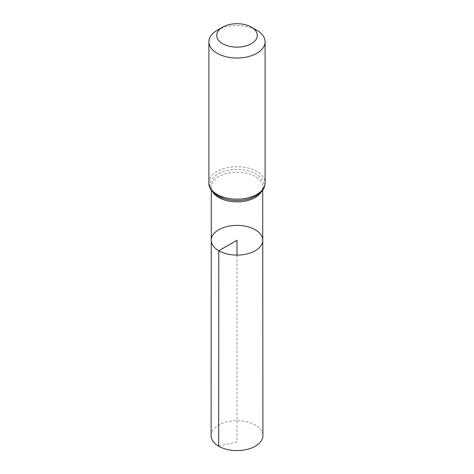 <?xml version="1.0" encoding="UTF-8"?>
<svg xmlns="http://www.w3.org/2000/svg" width="474" height="474" viewBox="0 0 474 474"><rect width="100%" height="100%" fill="white"/><g stroke="black" fill="none" stroke-linecap="round" stroke-linejoin="round"><path stroke-width="0.36" stroke-dasharray="2.37 1.78" d="M211.25 240.241A25.75 14.866 180 0 1 237 225.381A25.75 14.866 180 0 1 262.75 240.241M217.128 30.318A28.108 16.229 180 0 1 256.872 30.318M211.102 435.63A25.898 14.955 180 0 1 227.093 421.819A25.898 14.955 180 0 1 255.314 425.065A25.898 14.955 180 0 1 262.898 435.63M218.686 446.206L237 441.934L237 255.113M212.761 191.982A25.709 14.842 180 0 1 211.291 187.029A25.709 14.842 180 0 1 237 172.192A25.709 14.842 180 0 1 262.709 187.029A25.709 14.842 180 0 1 261.239 191.982M208.892 182.946A28.108 16.229 180 0 1 237 166.718A28.108 16.229 180 0 1 265.108 182.946M217.975 195.969A26.905 15.535 180 0 1 219.895 172.998A26.905 15.535 180 0 1 259.319 176.31A26.905 15.535 180 0 1 249.81 198.647C258.508 195.377 262.809 191.508 262.709 187.029L262.709 190.175M224.19 198.647L218.159 196.058C210.918 191.36 211.321 187.994 211.291 187.029L211.291 190.175"/><path stroke-width="0.71" d="M218.792 250.758A25.75 14.866 180 0 1 211.25 240.241A25.75 14.866 180 0 1 237 225.381A25.75 14.866 180 0 1 262.75 240.241A25.75 14.866 180 0 1 246.859 253.981A25.75 14.866 180 0 1 218.792 250.758A25.75 14.866 180 0 1 211.25 240.241L211.102 435.63A25.898 14.955 180 0 0 218.686 446.206A25.898 14.955 180 0 0 246.918 449.447A25.898 14.955 180 0 0 262.898 435.63L262.75 240.241A25.75 14.866 180 0 1 246.859 253.981A25.75 14.866 180 0 1 218.792 250.758M222.65 43.703A20.299 11.72 180 0 1 222.65 27.131A20.299 11.72 180 0 1 251.35 27.131A20.299 11.72 180 0 1 251.35 43.703A20.299 11.72 180 0 1 222.65 43.703M251.35 27.131L256.872 30.318A28.108 16.229 180 0 1 265.108 41.795A28.108 16.229 180 0 1 247.754 56.785A28.108 16.229 180 0 1 217.128 53.266A28.108 16.229 180 0 1 208.892 41.795A28.108 16.229 180 0 1 217.128 30.318L222.65 27.131M237 255.113L237 240.247L218.792 250.758L218.686 446.206M261.239 191.982A25.709 14.842 180 0 1 218.822 197.528A25.709 14.842 180 0 1 212.761 191.982M265.108 41.795L265.108 182.946A28.108 16.229 180 0 1 247.754 197.936A28.108 16.229 180 0 1 217.128 194.417A28.108 16.229 180 0 1 208.892 182.946C208.536 187.36 211.499 191.68 217.791 195.886L224.19 198.647A26.905 15.535 180 0 1 217.975 195.969M265.108 182.946C264.812 188.154 262.318 190.738 261.784 191.372L256.043 195.981L249.81 198.647A26.905 15.535 180 0 1 224.19 198.647M211.291 190.175L211.25 240.241M262.709 190.175L262.75 240.241M208.892 41.795L208.892 182.946"/></g></svg>

